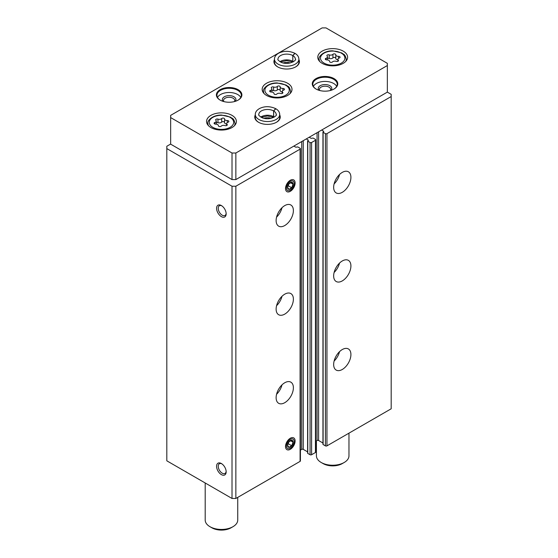 <?xml version="1.0" encoding="UTF-8"?>
<svg xmlns="http://www.w3.org/2000/svg" width="558" height="558" viewBox="0 0 558 558"><rect width="100%" height="100%" fill="white"/><g stroke="black" fill="none" stroke-linecap="round" stroke-linejoin="round"><path stroke-width="0.84" d="M333.656 364.493A12.206 7.045 -60 0 1 338.985 352.21A12.206 7.045 -60 0 1 348.387 348.938A12.206 7.045 -60 0 1 348.387 363.035A12.206 7.045 -60 0 1 336.181 370.08A12.206 7.045 -60 0 1 333.656 364.493M333.656 275.917A12.206 7.045 -60 0 1 338.985 263.634A12.206 7.045 -60 0 1 348.387 260.363A12.206 7.045 -60 0 1 348.387 274.459A12.206 7.045 -60 0 1 336.181 281.504A12.206 7.045 -60 0 1 333.656 275.917M333.656 187.342A12.206 7.045 -60 0 1 338.985 175.059A12.206 7.045 -60 0 1 348.387 171.787A12.206 7.045 -60 0 1 348.387 185.877A12.206 7.045 -60 0 1 336.181 192.929A12.206 7.045 -60 0 1 333.656 187.342M323.11 444.098L323.11 444.545L325.412 445.87A1.088 0.628 0 0 0 326.946 445.87L391.186 408.784L391.186 94.33L387.35 92.119L387.35 63.333L325.984 27.9L322.147 27.9L170.65 115.367L170.65 117.585L232.016 153.011L235.853 153.011L387.35 65.544M321.673 130.042L323.745 131.367L323.11 132.309L325.412 133.641A1.088 0.628 0 0 0 326.946 133.641L391.186 96.548M307.765 452.957L307.765 453.403L310.067 454.728A1.088 0.628 0 0 0 311.601 454.728L315.437 452.517A1.088 0.628 0 0 0 315.758 452.071L315.758 139.842A1.088 0.628 0 0 0 315.437 139.395L313.136 138.07L311.12 138.342L309.202 137.233M306.328 138.9L308.407 140.225L307.765 141.167L310.067 142.492A1.088 0.628 0 0 0 311.601 142.492L315.437 140.281A1.088 0.628 0 0 0 315.758 139.842M276.126 397.708A12.206 7.045 -60 0 1 281.448 385.425A12.206 7.045 -60 0 1 290.858 382.16A12.206 7.045 -60 0 1 290.858 396.25A12.206 7.045 -60 0 1 278.651 403.295A12.206 7.045 -60 0 1 276.126 397.708M276.126 309.132A12.206 7.045 -60 0 1 281.448 296.849A12.206 7.045 -60 0 1 290.858 293.578A12.206 7.045 -60 0 1 290.858 307.674A12.206 7.045 -60 0 1 278.651 314.719A12.206 7.045 -60 0 1 276.126 309.132M276.126 220.556A12.206 7.045 -60 0 1 281.448 208.274A12.206 7.045 -60 0 1 290.858 205.002A12.206 7.045 -60 0 1 290.858 219.092A12.206 7.045 -60 0 1 278.651 226.143A12.206 7.045 -60 0 1 276.126 220.556M295.112 441.001A6.78 3.913 120 0 0 290.313 438.232A6.78 3.913 120 0 0 285.522 446.54A6.78 3.913 120 0 0 290.313 449.309A6.78 3.913 120 0 0 295.112 441.001M295.112 183.017A6.78 3.913 120 0 0 290.313 180.255A6.78 3.913 120 0 0 285.522 188.555A6.78 3.913 120 0 0 290.313 191.324A6.78 3.913 120 0 0 295.112 183.017M170.65 144.048L166.814 146.259L166.814 460.817L232.016 498.468L235.853 498.468L300.092 461.375A1.088 0.628 0 0 0 300.413 460.929L300.413 148.693A1.088 0.628 0 0 0 300.092 148.254L297.791 146.921L295.782 147.2L293.864 146.091M235.853 498.468L235.853 186.233L300.092 149.139A1.088 0.628 0 0 0 300.413 148.693M221.373 474.607A6.78 3.913 -120 0 0 226.164 471.838A6.78 3.913 -120 0 0 221.373 463.531A6.78 3.913 -120 0 0 216.581 466.3A6.78 3.913 -120 0 0 221.373 474.607M221.373 216.623A6.78 3.913 -120 0 0 226.164 213.854A6.78 3.913 -120 0 0 221.373 205.553A6.78 3.913 -120 0 0 216.581 208.322A6.78 3.913 -120 0 0 221.373 216.623M232.016 498.468L232.016 186.233L235.853 186.233M166.814 148.588L232.016 186.233M315.758 441.259L317.07 440.506A1.088 0.628 0 0 1 318.604 440.506L322.949 443.01M300.413 450.118L301.725 449.364A1.088 0.628 0 0 1 303.259 449.364L307.604 451.868M221.805 205.825A5.608 3.236 -120 0 0 219.399 205.756A5.608 3.236 -120 0 0 218.541 210.247A5.608 3.236 -120 0 0 222.203 215.186A5.608 3.236 -120 0 0 225.007 215.465A5.608 3.236 -120 0 0 226.143 213.344M221.805 463.81A5.608 3.236 -120 0 0 219.399 463.733A5.608 3.236 -120 0 0 218.541 468.225A5.608 3.236 -120 0 0 222.203 473.17A5.608 3.236 -120 0 0 225.007 473.442A5.608 3.236 -120 0 0 226.143 471.322M281.999 207.716A12.206 7.045 -60 0 1 276.573 217.118M339.536 174.501A12.206 7.045 -60 0 1 334.109 183.903M281.999 296.291A12.206 7.045 -60 0 1 276.573 305.693M339.536 263.076A12.206 7.045 -60 0 1 334.109 272.478M281.999 384.874A12.206 7.045 -60 0 1 276.573 394.269M339.536 351.652A12.206 7.045 -60 0 1 334.109 361.054M322.147 63.333A14.92 8.614 0 0 0 338.406 65.195A14.92 8.614 0 0 0 347.613 57.244A14.92 8.614 0 0 0 332.694 48.63A14.92 8.614 0 0 0 317.781 57.244A14.92 8.614 0 0 0 322.147 63.333M210.917 127.545A14.92 8.614 0 0 0 227.176 129.414A14.92 8.614 0 0 0 236.383 121.456A14.92 8.614 0 0 0 221.47 112.849A14.92 8.614 0 0 0 206.551 121.456A14.92 8.614 0 0 0 210.917 127.545M266.536 95.439A14.92 8.614 0 0 0 282.787 97.308A14.92 8.614 0 0 0 292.001 89.35A14.92 8.614 0 0 0 277.082 80.736A14.92 8.614 0 0 0 262.162 89.35A14.92 8.614 0 0 0 266.536 95.439M274.466 59.546A12.75 7.359 0 0 0 277.661 66.876A12.75 7.359 0 0 0 295.684 66.876A12.75 7.359 0 0 0 298.879 59.546M220.124 100.091A12.75 7.359 0 0 0 238.154 100.091A12.75 7.359 0 0 0 238.154 89.685A12.75 7.359 0 0 0 220.124 89.685A12.75 7.359 0 0 0 220.124 100.091L220.124 100.091M316.009 89.015A12.75 7.359 0 0 0 334.04 89.015A12.75 7.359 0 0 0 334.04 78.608A12.75 7.359 0 0 0 316.009 78.608A12.75 7.359 0 0 0 316.009 89.015L316.009 89.015M255.292 114.906A12.75 7.359 0 0 0 258.48 122.237A12.75 7.359 0 0 0 276.51 122.237A12.75 7.359 0 0 0 279.697 114.906M232.016 153.011L232.016 179.585L170.65 144.159L170.65 117.585M232.016 179.585L235.853 179.585L235.853 153.011M235.853 179.585L387.35 92.119M271.049 118.345A6.78 3.913 0 0 0 263.941 118.345M276.308 122.342A12.206 7.045 0 0 0 279.697 117.473L279.697 114.481C279.593 112.116 278.309 110.205 275.854 108.754L273.65 110.951L273.65 116.706A8.677 5.008 0 0 1 274.229 117.082M279.697 114.481A12.206 7.045 0 0 1 267.491 121.532A12.206 7.045 0 0 1 255.292 114.481L255.292 117.473A12.206 7.045 0 0 0 258.675 122.342M330.308 90.515A5.608 3.236 0 0 0 330.629 89.419A5.608 3.236 0 0 0 325.028 86.183A5.608 3.236 0 0 0 319.42 89.419A5.608 3.236 0 0 0 319.748 90.515M330.999 90.312A6.78 3.913 0 0 0 325.028 84.551A6.78 3.913 0 0 0 319.05 90.312M336.676 86.357A12.206 7.045 0 0 0 325.028 81.419A12.206 7.045 0 0 0 313.38 86.357M333.844 89.127A12.206 7.045 0 0 0 337.227 84.258A12.206 7.045 0 0 0 325.028 77.213A12.206 7.045 0 0 0 312.822 84.258A12.206 7.045 0 0 0 316.212 89.127M234.416 101.584A5.608 3.236 0 0 0 234.744 100.496A5.608 3.236 0 0 0 229.136 97.259A5.608 3.236 0 0 0 223.535 100.496A5.608 3.236 0 0 0 223.863 101.584M235.113 101.389A6.78 3.913 0 0 0 229.136 95.62A6.78 3.913 0 0 0 223.165 101.389M240.784 97.434A12.206 7.045 0 0 0 229.136 92.489A12.206 7.045 0 0 0 217.487 97.434M237.959 100.203A12.206 7.045 0 0 0 241.342 95.327A12.206 7.045 0 0 0 229.136 88.283A12.206 7.045 0 0 0 216.936 95.327A12.206 7.045 0 0 0 220.319 100.203M290.223 62.984A6.78 3.913 0 0 0 283.115 62.984M295.489 66.981A12.206 7.045 0 0 0 298.879 62.112L298.879 59.12C298.767 56.756 297.491 54.844 295.036 53.394L292.824 55.591L292.824 61.345A8.677 5.008 0 0 1 293.403 61.722M298.879 59.12A12.206 7.045 0 0 1 286.673 66.172A12.206 7.045 0 0 1 274.466 59.12L274.466 62.112A12.206 7.045 0 0 0 277.856 66.981M316.421 440.876L316.421 455.837A16.273 9.395 0 0 0 321.192 462.484A16.273 9.395 0 0 0 344.202 462.484A16.273 9.395 0 0 0 348.966 455.837L348.966 433.154M323.11 463.586L321.192 462.484L323.11 463.586A13.559 7.826 0 0 0 342.284 463.586L344.202 462.484M205.198 482.984L205.198 520.056A16.273 9.395 0 0 0 209.961 526.696A16.273 9.395 0 0 0 232.972 526.696A16.273 9.395 0 0 0 237.743 520.056L237.743 497.373M211.88 527.805L209.961 526.696L211.88 527.805A13.559 7.826 0 0 0 231.054 527.805L232.972 526.696M283.673 90.096A1.521 0.879 0 0 0 284.468 89.329A1.521 0.879 0 0 0 282.906 88.45A2.657 1.535 0 0 1 280.172 86.915A2.657 1.535 0 0 1 280.172 86.874A1.521 0.879 0 0 0 280.172 86.846A1.521 0.879 0 0 0 279.028 85.995A1.521 0.879 0 0 0 277.319 86.434A2.657 1.535 0 0 1 273.58 87.006A1.521 0.879 0 0 0 272.046 86.992A1.521 0.879 0 0 0 271.265 87.752A1.521 0.879 0 0 0 271.495 88.213A2.657 1.535 0 0 1 271.892 89.022A2.657 1.535 0 0 1 270.49 90.368A1.521 0.879 0 0 0 269.695 91.142A1.521 0.879 0 0 0 271.258 92.021A2.657 1.535 0 0 1 273.992 93.556A2.657 1.535 0 0 1 273.992 93.598A1.521 0.879 0 0 0 273.992 93.625A1.521 0.879 0 0 0 275.136 94.476A1.521 0.879 0 0 0 276.845 94.037A2.657 1.535 0 0 1 280.583 93.465A1.521 0.879 0 0 0 282.118 93.479A1.521 0.879 0 0 0 282.899 92.719A1.521 0.879 0 0 0 282.669 92.258A2.657 1.535 0 0 1 282.278 91.449A2.657 1.535 0 0 1 283.673 90.096M280.172 86.964L280.172 90.417A2.657 1.535 0 0 0 280.172 90.459A2.657 1.535 0 0 0 282.278 91.958M280.172 90.347A1.521 0.879 0 0 0 278.993 89.538A1.521 0.879 0 0 0 277.319 89.978L277.319 86.434M271.892 90.591A1.521 0.879 0 0 1 273.58 90.549A2.657 1.535 0 0 0 277.319 89.978M228.055 122.209A1.521 0.879 0 0 0 228.857 121.435A1.521 0.879 0 0 0 227.294 120.563A2.657 1.535 0 0 1 224.56 119.028A2.657 1.535 0 0 1 224.56 118.98A1.521 0.879 0 0 0 224.56 118.959A1.521 0.879 0 0 0 223.409 118.108A1.521 0.879 0 0 0 221.7 118.54A2.657 1.535 0 0 1 217.969 119.119A1.521 0.879 0 0 0 216.434 119.098A1.521 0.879 0 0 0 215.653 119.865A1.521 0.879 0 0 0 215.876 120.326A2.657 1.535 0 0 1 216.274 121.128A2.657 1.535 0 0 1 214.879 122.481A1.521 0.879 0 0 0 214.084 123.255A1.521 0.879 0 0 0 215.646 124.127A2.657 1.535 0 0 1 218.38 125.662A2.657 1.535 0 0 1 218.38 125.703A1.521 0.879 0 0 0 218.373 125.731A1.521 0.879 0 0 0 219.524 126.582A1.521 0.879 0 0 0 221.233 126.15A2.657 1.535 0 0 1 224.965 125.571A1.521 0.879 0 0 0 226.506 125.592A1.521 0.879 0 0 0 227.28 124.825A1.521 0.879 0 0 0 227.057 124.364A2.657 1.535 0 0 1 226.66 123.562A2.657 1.535 0 0 1 228.055 122.209M339.285 57.99A1.521 0.879 0 0 0 340.087 57.216A1.521 0.879 0 0 0 338.518 56.344A2.657 1.535 0 0 1 335.783 54.81A2.657 1.535 0 0 1 335.79 54.761A1.521 0.879 0 0 0 335.79 54.74A1.521 0.879 0 0 0 334.64 53.889A1.521 0.879 0 0 0 332.931 54.321A2.657 1.535 0 0 1 329.199 54.9A1.521 0.879 0 0 0 327.658 54.879A1.521 0.879 0 0 0 326.883 55.647A1.521 0.879 0 0 0 327.107 56.107A2.657 1.535 0 0 1 327.504 56.909A2.657 1.535 0 0 1 326.109 58.262A1.521 0.879 0 0 0 325.307 59.036A1.521 0.879 0 0 0 326.869 59.908A2.657 1.535 0 0 1 329.611 61.443A2.657 1.535 0 0 1 329.604 61.492A1.521 0.879 0 0 0 329.604 61.513A1.521 0.879 0 0 0 330.755 62.363A1.521 0.879 0 0 0 332.463 61.931A2.657 1.535 0 0 1 336.195 61.352A1.521 0.879 0 0 0 337.729 61.373A1.521 0.879 0 0 0 338.511 60.606A1.521 0.879 0 0 0 338.288 60.145A2.657 1.535 0 0 1 337.89 59.343A2.657 1.535 0 0 1 339.285 57.99M224.56 119.07L224.56 122.523A2.657 1.535 0 0 0 224.56 122.572A2.657 1.535 0 0 0 226.66 124.071M224.56 122.46A1.521 0.879 0 0 0 223.374 121.644A1.521 0.879 0 0 0 221.7 122.083L221.7 118.54M216.274 122.697A1.521 0.879 0 0 1 217.969 122.662A2.657 1.535 0 0 0 221.7 122.083M335.79 54.851L335.79 58.304A2.657 1.535 0 0 0 335.783 58.353A2.657 1.535 0 0 0 337.89 59.852M335.783 58.241A1.521 0.879 0 0 0 334.605 57.425A1.521 0.879 0 0 0 332.931 57.865L332.931 54.321M327.504 58.485A1.521 0.879 0 0 1 329.199 58.444A2.657 1.535 0 0 0 332.931 57.865M260.76 117.082A8.677 5.008 0 0 1 273.608 116.685L273.608 110.93L275.659 108.636C270.072 106.125 264.75 106.055 259.707 108.433C256.757 110.086 255.285 112.102 255.292 114.481M279.935 61.722A8.677 5.008 0 0 1 292.79 61.324L292.79 55.57L294.84 53.275C289.246 50.764 283.931 50.694 278.881 53.073C275.938 54.726 274.466 56.742 274.466 59.12M287.544 187.383A3.913 2.26 -60 0 1 288.932 183.819L287.544 187.383L288.932 189.357A3.913 2.26 -60 0 1 287.544 187.383M291.701 182.222L288.932 183.819A3.913 2.26 -60 0 1 291.701 182.222A3.913 2.26 -60 0 1 293.083 184.189L291.701 182.222M291.701 187.76A3.913 2.26 -60 0 1 288.932 189.357L291.701 187.76L293.083 184.189A3.913 2.26 -60 0 1 291.701 187.76L287.991 185.619M290.313 181.336A5.447 3.146 -60 0 1 293.654 186.086A5.447 3.146 -60 0 1 286.979 189.936A5.447 3.146 -60 0 1 290.313 181.336M290.502 182.703L293.083 184.189M287.544 445.368A3.913 2.26 -60 0 1 288.932 441.803L287.544 445.368L288.932 447.335A3.913 2.26 -60 0 1 287.544 445.368M291.701 440.199L288.932 441.803A3.913 2.26 -60 0 1 291.701 440.199A3.913 2.26 -60 0 1 293.083 442.173L291.701 440.199M291.701 445.737A3.913 2.26 -60 0 1 288.932 447.335L291.701 445.737L293.083 442.173A3.913 2.26 -60 0 1 291.701 445.737L287.991 443.596M290.313 439.32A5.447 3.146 -60 0 1 293.654 444.07A5.447 3.146 -60 0 1 286.979 447.921A5.447 3.146 -60 0 1 290.313 439.32M290.502 440.68L293.083 442.173M326.946 445.87L326.946 133.641M315.437 452.517L315.437 140.281M311.601 454.728L311.601 142.492M300.092 461.375L300.092 149.139M301.725 449.364L301.725 141.558M303.259 449.364L303.259 140.672M308.246 140.449L308.246 140.002M307.765 453.403L307.765 141.167M310.067 454.728L310.067 142.492M317.07 440.506L317.07 132.699M318.604 440.506L318.604 131.814M323.584 131.59L323.584 131.144M323.11 444.545L323.11 132.309M325.412 445.87L325.412 133.641M268.454 95.216A12.206 7.045 0 0 0 288.87 92.056A12.206 7.045 0 0 0 273.922 83.428A12.206 7.045 0 0 0 268.454 95.216M290.076 93.577A13.559 7.826 0 0 0 290.641 91.345C289.211 85.43 288.033 86.867 286.128 85.039L277.152 82.94C267.617 82.703 262.358 89.378 263.522 91.345A13.559 7.826 0 0 0 264.087 93.577M273.58 90.549L273.58 87.006M270.49 91.917L270.49 90.368M282.669 93.179L282.669 92.258M282.906 90.459L282.906 88.45M212.835 127.329A12.206 7.045 0 0 0 233.258 124.169A12.206 7.045 0 0 0 218.311 115.541A12.206 7.045 0 0 0 212.835 127.329M234.465 125.683A13.559 7.826 0 0 0 235.03 123.451C233.593 117.536 232.421 118.973 230.51 117.145L221.54 115.053C211.998 114.808 206.739 121.491 207.904 123.451A13.559 7.826 0 0 0 208.469 125.683M324.065 63.11A12.206 7.045 0 0 0 344.488 59.95A12.206 7.045 0 0 0 329.541 51.322A12.206 7.045 0 0 0 324.065 63.11M345.695 61.464A13.559 7.826 0 0 0 346.26 59.232C344.823 53.317 343.651 54.761 341.74 52.926L332.77 50.834C323.228 50.59 317.969 57.272 319.134 59.232A13.559 7.826 0 0 0 319.699 61.464M217.969 122.662L217.969 119.119M214.879 124.022L214.879 122.481M227.057 125.285L227.057 124.364M227.294 122.565L227.294 120.563M329.199 58.444L329.199 54.9M326.109 59.804L326.109 58.262M338.288 61.066L338.288 60.145M338.518 58.346L338.518 56.344M273.608 110.93A8.677 5.008 0 0 0 264.157 109.856A8.677 5.008 0 0 0 258.814 114.481C258.159 114.983 259.365 116.12 262.441 117.891C270.832 120.933 278.051 114.948 276.175 114.481A8.677 5.008 0 0 0 273.65 110.951M292.79 55.57A8.677 5.008 0 0 0 283.338 54.496A8.677 5.008 0 0 0 277.996 59.12C277.333 59.622 278.547 60.759 281.616 62.531C290.007 65.572 297.226 59.587 295.349 59.12A8.677 5.008 0 0 0 292.824 55.591M307.604 453.18L307.604 140.944M322.949 444.321L322.949 132.086M290.641 92.935L290.641 91.345M263.522 92.935L263.522 91.345M271.892 92.056L271.892 89.022M282.278 93.423L282.278 91.449M280.172 90.459L280.172 86.915M235.03 125.048L235.03 123.451M207.904 125.048L207.904 123.451M346.26 60.829L346.26 59.232M319.134 60.829L319.134 59.232M216.274 124.162L216.274 121.128M226.66 125.529L226.66 123.562M224.56 122.572L224.56 119.028M327.504 59.943L327.504 56.909M337.89 61.317L337.89 59.343M335.783 58.353L335.783 54.81M273.741 117.361L267.435 115.973L261.249 117.361M292.915 62.001L286.617 60.613L280.43 62.001"/></g></svg>
